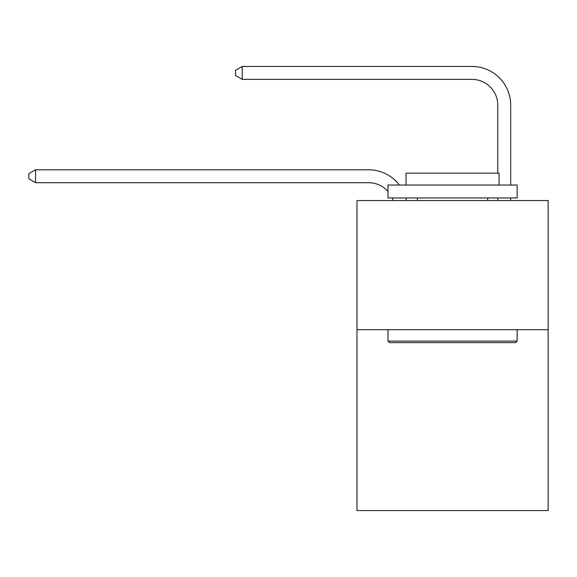<?xml version="1.0" encoding="UTF-8"?>
<svg xmlns="http://www.w3.org/2000/svg" width="577" height="577" viewBox="0 0 577 577"><rect width="100%" height="100%" fill="white"/><g stroke="black" fill="none" stroke-linecap="round" stroke-linejoin="round"><path stroke-width="0.87" d="M548.15 329.705L548.15 510.558L356.968 510.558L356.968 200.529L548.15 200.529L548.15 329.705L356.968 329.705M393.153 200.529A25.835 25.835 -36.6 0 0 392.158 197.947A25.835 25.835 -50 0 1 393.153 200.529M368.588 182.7A25.835 25.835 -50 0 1 387.968 191.449A25.835 25.835 -36.6 0 0 368.588 182.7L35.565 182.7L28.85 178.827L28.85 173.663L35.565 169.782L368.588 169.782A38.753 38.753 130 0 1 399.399 185.029M497.771 173.143L497.771 105.194A25.835 25.835 42.6 0 0 471.936 79.359L242.253 79.359L235.539 75.486L235.539 70.315L242.253 66.442L471.936 66.442A38.753 38.753 56.1 0 1 510.688 105.194L510.688 185.029M389.518 342.623L387.968 341.079L517.143 341.079L515.6 342.623L389.518 342.623M517.143 185.029L517.143 197.947L387.968 197.947L387.968 185.029L517.143 185.029M406.057 185.029L406.057 173.143L499.062 173.143L499.062 185.029M517.143 329.705L517.143 341.079M387.968 329.705L387.968 341.079M487.695 197.947L487.695 200.529M417.423 197.947L417.423 200.529M497.771 105.194A25.835 25.835 -123.9 0 0 471.936 79.359A25.835 25.835 -123.9 0 1 497.771 105.194A25.835 25.835 -123.9 0 0 471.936 79.359A25.835 25.835 -123.9 0 1 497.771 105.194A25.835 25.835 -123.9 0 0 471.936 79.359A25.835 25.835 -123.9 0 1 497.771 105.194A25.835 25.835 -123.9 0 0 471.936 79.359A25.835 25.835 -123.9 0 1 497.771 105.194A25.835 25.835 -123.9 0 0 471.936 79.359A25.835 25.835 -123.9 0 1 497.771 105.194A25.835 25.835 -123.9 0 0 471.936 79.359A25.835 25.835 -123.9 0 1 497.771 105.194A25.835 25.835 -123.9 0 0 471.936 79.359A25.835 25.835 -123.9 0 1 497.771 105.194A25.835 25.835 -123.9 0 0 471.936 79.359A25.835 25.835 -123.9 0 1 497.771 105.194A25.835 25.835 -123.9 0 0 471.936 79.359A25.835 25.835 -123.9 0 1 497.771 105.194A25.835 25.835 -123.9 0 0 471.936 79.359A25.835 25.835 -123.9 0 1 497.771 105.194A25.835 25.835 -123.9 0 0 471.936 79.359A25.835 25.835 -123.9 0 1 497.771 105.194A25.835 25.835 -123.9 0 0 471.936 79.359A25.835 25.835 -123.9 0 1 497.771 105.194A25.835 25.835 -123.9 0 0 471.936 79.359A25.835 25.835 -123.9 0 1 497.771 105.194A25.835 25.835 -123.9 0 0 471.936 79.359A25.835 25.835 -123.9 0 1 497.771 105.194A25.835 25.835 -123.9 0 0 471.936 79.359A25.835 25.835 -123.9 0 1 497.771 105.194A25.835 25.835 -123.9 0 0 471.936 79.359A25.835 25.835 -123.9 0 1 497.771 105.194A25.835 25.835 -123.9 0 0 471.936 79.359A25.835 25.835 -123.9 0 1 497.771 105.194A25.835 25.835 -123.9 0 0 471.936 79.359A25.835 25.835 -123.9 0 1 497.771 105.194A25.835 25.835 -123.9 0 0 471.936 79.359A25.835 25.835 -123.9 0 1 497.771 105.194A25.835 25.835 -123.9 0 0 471.936 79.359A25.835 25.835 -123.9 0 1 497.771 105.194A25.835 25.835 -123.9 0 0 471.936 79.359A25.835 25.835 -123.9 0 1 497.771 105.194A25.835 25.835 -123.9 0 0 471.936 79.359A25.835 25.835 -123.9 0 1 497.771 105.194A25.835 25.835 -123.9 0 0 471.936 79.359A25.835 25.835 -123.9 0 1 497.771 105.194A25.835 25.835 -123.9 0 0 471.936 79.359A25.835 25.835 -123.9 0 1 497.771 105.194A25.835 25.835 -123.9 0 0 471.936 79.359A25.835 25.835 -123.9 0 1 497.771 105.194A25.835 25.835 -123.9 0 0 471.936 79.359A25.835 25.835 -123.9 0 1 497.771 105.194M405.869 197.947A38.753 38.753 130 0 1 406.511 200.529M35.565 169.782L35.565 182.7M510.688 197.947L510.688 200.529M497.771 200.529L497.771 197.947M242.253 66.442L242.253 79.359"/></g></svg>
